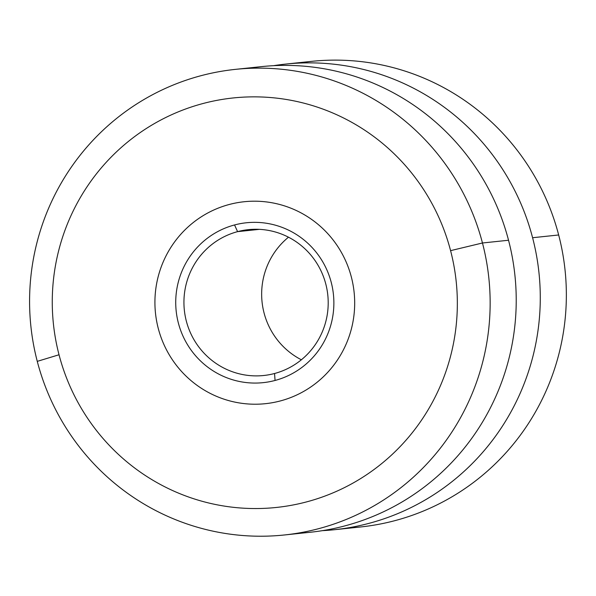 <?xml version="1.0" encoding="UTF-8"?>
<svg xmlns="http://www.w3.org/2000/svg" width="596" height="596" viewBox="0 0 596 596"><rect width="100%" height="100%" fill="white"/><g stroke="black" fill="none" stroke-linecap="round" stroke-linejoin="round"><path stroke-width="0.89" d="M274.547 373.506L275.061 380.457A80.378 79.059 84 0 1 178.368 323.032A80.378 79.059 84 0 1 234.541 224.953L237.588 231.643A73.33 72.123 -96 0 0 186.339 321.117A73.33 72.123 -96 0 0 274.547 373.506A73.33 72.123 -96 0 0 325.796 284.031A73.33 72.123 -96 0 0 237.588 231.643L234.541 224.953A80.378 79.059 84 0 1 331.234 282.385A80.378 79.059 84 0 1 275.061 380.457L274.547 373.506A73.33 72.123 84 0 1 263.73 375.502A73.33 72.123 84 0 1 185.132 315.649A73.33 72.123 84 0 1 237.588 231.643L259.402 229.348L237.588 231.643A73.33 72.123 84 0 1 248.405 229.646A73.33 72.123 84 0 1 327.003 289.5A73.33 72.123 84 0 1 274.547 373.506M288.486 237.193A73.33 72.123 -96 0 0 301.367 359.79A73.33 72.123 84 0 1 288.486 237.193M229.214 204.495A101.529 99.867 -96 0 0 156.584 320.812A101.529 99.867 -96 0 0 265.414 403.686A101.529 99.867 -96 0 0 280.396 400.922A101.529 99.867 -96 0 0 353.018 284.597A101.529 99.867 -96 0 0 244.189 201.731A101.529 99.867 -96 0 0 229.214 204.495A101.529 99.867 84 0 1 351.349 277.036A101.529 99.867 84 0 1 280.396 400.922A101.529 99.867 84 0 1 158.253 328.381A101.529 99.867 84 0 1 229.214 204.495M234.541 224.953A80.378 79.059 -96 0 0 178.368 323.032A80.378 79.059 -96 0 0 275.061 380.457A80.378 79.059 -96 0 0 331.234 282.385A80.378 79.059 -96 0 0 234.541 224.953M158.253 328.381A101.529 99.867 84 0 1 244.189 201.731A101.529 99.867 84 0 1 351.349 277.036A101.529 99.867 84 0 1 265.414 403.686A101.529 99.867 84 0 1 158.253 328.381A101.529 99.867 -96 0 0 280.396 400.922A101.529 99.867 -96 0 0 351.349 277.036A101.529 99.867 -96 0 0 229.214 204.495A101.529 99.867 -96 0 0 158.253 328.381M235.405 69.367L261.48 66.625A234.086 230.242 84 0 1 508.537 240.248L482.462 242.989A234.086 230.242 -96 0 0 235.405 69.367A234.086 230.242 -96 0 0 37.265 361.362A234.086 230.242 -96 0 0 284.329 534.985A234.086 230.242 -96 0 0 482.462 242.989L508.537 240.248A234.086 230.242 84 0 1 310.404 532.243L284.329 534.985M37.265 361.362A234.086 230.242 84 0 1 200.867 75.737A234.086 230.242 84 0 1 482.462 242.989L450.583 250.648A205.888 202.506 -96 0 0 202.908 103.548A205.888 202.506 -96 0 0 59.026 354.762L37.265 361.362L59.026 354.762A205.888 202.506 -96 0 0 306.694 501.862A205.888 202.506 -96 0 0 450.583 250.648L482.462 242.989A234.086 230.242 84 0 1 318.867 528.615A234.086 230.242 84 0 1 37.265 361.362M297.322 533.234A234.086 230.242 -96 0 0 508.537 240.248A234.086 230.242 -96 0 0 248.48 68.376M450.583 250.648A205.888 202.506 84 0 1 306.694 501.862A205.888 202.506 84 0 1 59.026 354.762A205.888 202.506 84 0 1 202.908 103.548A205.888 202.506 84 0 1 450.583 250.648M347.453 527.967A234.086 230.242 -96 0 0 558.668 234.98A234.086 230.242 -96 0 0 298.611 63.109M285.529 64.1L311.611 61.358A234.086 230.242 84 0 1 558.668 234.98L532.593 237.722A234.086 230.242 -96 0 0 285.529 64.1A234.086 230.242 -96 0 0 273.542 65.687A234.086 230.242 84 0 1 532.593 237.722L558.668 234.98A234.086 230.242 84 0 1 360.528 526.976L334.453 529.717A234.086 230.242 -96 0 0 532.593 237.722A234.086 230.242 84 0 1 322.391 530.656A234.086 230.242 -96 0 0 334.453 529.717"/></g></svg>
